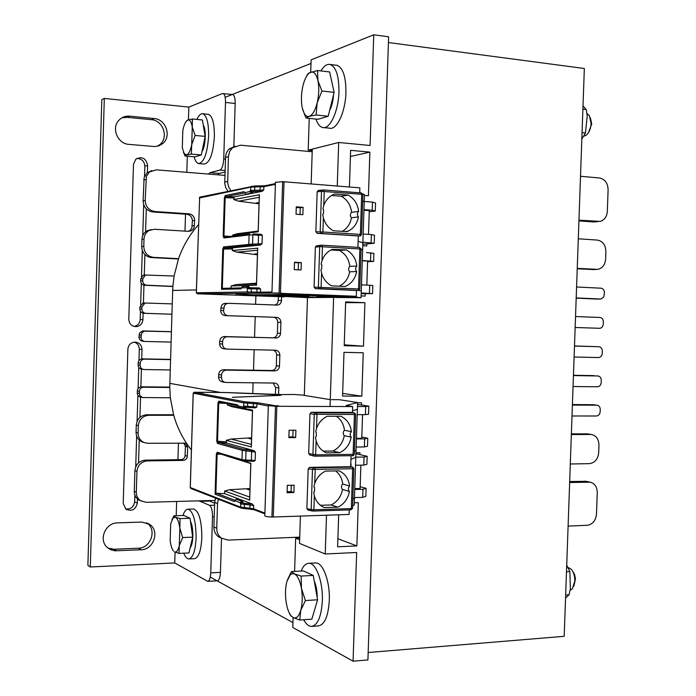 <?xml version="1.0" encoding="UTF-8"?>
<svg xmlns="http://www.w3.org/2000/svg" width="696" height="696" viewBox="0 0 696 696"><rect width="100%" height="100%" fill="white"/><g stroke="black" fill="none" stroke-linecap="round" stroke-linejoin="round"><path stroke-width="1.04" d="M368.167 652.517L564.195 636.309L584.336 68.495L388.42 42.543M292.938 622.607L210.288 577.071M225.156 97.292L310.999 63.467M362.773 245.697L366.775 245.94L366.844 243.887M366.54 252.561L373.882 253.361L373.621 261.418L362.285 260.461M361.12 295.913L365.122 296.078L365.2 293.686M345.634 302.638L364.904 302.699L345.651 301.925L344.215 345.686L363.469 346.164L344.25 344.833M361.816 396.189L363.251 352.776L343.998 352.341L342.571 396.05L361.816 396.189L342.658 393.397M361.52 405.011L361.598 402.793L357.587 402.775M359.884 454.618L359.945 452.757L355.943 452.8M338.674 514.796L337.621 546.786L356.874 545.925L358.301 502.66L354.29 502.773M337.891 538.739L356.874 545.925M310.72 72.184L311.121 59.856L373.752 34.8L388.612 36.801L367.923 659.93L353.063 661.2L356.656 552.502L325.241 553.99L326.511 515.205M300.411 516.093L299.524 543.419L325.241 553.99M330.061 406.49L333.628 297.192M337.264 186.032L338.682 142.48L370.098 145.481L373.752 34.8M311.155 183.935L312.286 149.118L338.682 142.48M307.484 297.566L304.309 395.502M350.427 156.487L369.872 152.119L350.627 150.327L349.427 187.006M364.426 195.428L368.436 195.741L369.872 152.119M312.278 149.144L308.197 150.171L309.233 118.364M294.591 571.407L295.67 538.156L299.645 539.765M353.063 661.2L292.781 627.479L293.103 617.552M364.904 302.699L363.469 346.164M299.698 537.991L295.67 538.156M312.234 150.536L308.197 150.171M191.409 449.999C183.326 439.794 177.428 428.231 173.713 415.303L170.337 397.79L169.754 387.481L172.243 303.891L172.869 286.326L174.087 276.034L178.541 258.668C183.057 245.914 189.677 234.63 198.404 224.817M169.754 387.481L143.559 387.22C141.088 387.454 139.696 388.829 139.374 391.352L139.739 395.415L142.497 397.546L170.337 397.79M173.713 415.303L148.77 415.295C142.619 415.912 139.139 419.384 138.33 425.691L138.104 432.973C138.182 437.514 140.209 440.716 144.185 442.578L147.909 443.282L185.058 443.178L187.624 447.032L187.337 456.237C187.024 458.725 185.667 460.108 183.274 460.387L147.369 460.9C141.227 461.613 137.747 465.128 136.938 471.436L136.303 492.211C136.294 495.813 137.678 498.623 140.453 500.659L146.108 502.321L214.873 500.407M224.912 175.392L156.269 169.841L149.396 171.999L146.36 176.453L145.186 200.404C145.612 206.79 148.883 210.505 154.99 211.541L188.929 213.82C192.505 214.438 194.41 216.63 194.654 220.388L194.149 227.409L192.975 229.428L191.139 230.811L188.39 231.333L154.451 229.254L149.083 230.489C145.934 232.412 144.246 235.274 144.002 239.085L143.785 246.393C144.211 252.761 147.482 256.424 153.59 257.363L178.541 258.668M174.087 276.034L145.438 275.016L142.802 278.765L142.732 280.853C142.906 283.394 144.211 284.847 146.665 285.203L172.869 286.326M172.243 303.891L145.055 303.021L141.941 306.936L141.88 309.024C142.045 311.564 143.359 313 145.812 313.33L171.929 314.218M171.39 331.766L144.316 331.131L141.671 333.062L141.018 337.177C141.192 339.709 142.497 341.136 144.951 341.449L171.068 342.093M170.529 359.632L144.411 359.136C141.949 359.345 140.549 360.711 140.227 363.234L140.166 365.313C140.305 367.749 141.549 369.15 143.889 369.532L170.215 369.95M151.267 229.584L146.995 230.82C143.863 232.734 142.175 235.587 141.941 239.372L141.714 246.654C142.141 252.987 145.403 256.633 151.484 257.572L178.437 258.973M151.737 170.572L146.856 173.008L144.107 177.628L143.106 200.883C143.533 207.234 146.795 210.931 152.876 211.967L186.685 214.229C190.243 214.846 192.139 217.022 192.383 220.762L191.879 227.749L190.391 230.098L188.399 231.342M183.744 442.978L185.388 446.353L185.101 455.515C184.797 457.985 183.439 459.36 181.056 459.638L145.299 460.143C139.183 460.848 135.711 464.345 134.902 470.627L134.276 491.306C134.267 494.882 135.65 497.692 138.408 499.719L140.827 500.911M173.565 414.772L146.691 414.755C140.566 415.373 137.103 418.818 136.294 425.099L136.068 432.346C136.155 436.87 138.173 440.055 142.123 441.908L143.428 442.325M169.746 387.089L141.497 386.811C139.043 387.037 137.651 388.411 137.329 390.917L137.321 393.805L138.121 395.641L139.679 396.85L142.323 397.503M170.537 359.397L142.349 358.866C139.896 359.066 138.504 360.424 138.182 362.938L138.121 365.009C138.26 367.427 139.496 368.828 141.827 369.211L143.202 369.428M171.39 331.688L142.654 330.913L139.618 332.905L138.974 337.003C139.139 339.526 140.444 340.944 142.889 341.257L144.411 341.397M144.055 302.908L142.993 303.012L139.887 306.91L139.818 308.989C139.992 311.512 141.297 312.939 143.741 313.278L171.929 314.227M144.907 274.903L143.367 275.137L140.74 278.87L140.67 280.949C140.844 283.481 142.149 284.916 144.594 285.273L172.852 286.491M272.728 337.83L254.553 337.342L255.206 316.628L273.389 317.245C276.112 317.637 277.565 319.299 277.739 322.239L277.391 333.114C277.104 335.794 275.712 337.36 273.232 337.812L226.818 336.76C224.295 337.264 222.894 338.865 222.598 341.562L222.52 344.041C222.711 347.052 224.225 348.74 227.061 349.105L275.477 350.201C278.217 350.558 279.67 352.22 279.853 355.169L279.496 366.096C279.131 369.037 277.574 370.629 274.816 370.881L226.4 370.124C223.546 370.376 221.928 372.003 221.554 375.005L221.476 377.476C221.632 380.364 223.068 382.034 225.774 382.469L274.615 383.052C277.252 383.47 278.644 385.097 278.8 387.95L278.591 394.467M278.557 296.661L277.852 302.699L276.373 304.378L274.668 305.074M255.597 304.352L255.867 295.939M252.77 393.51L253.109 382.8M273.119 383.026L275.651 387.472L275.433 394.354M273.624 350.166L275.642 351.611L276.651 353.986L276.347 365.739C275.981 368.663 274.424 370.246 271.684 370.498L253.509 370.211L254.162 349.723M587.459 433.886L571.372 433.843M586.119 481.327L569.685 481.51M215.525 498.11L214.655 502.416L213.889 526.959C213.872 531.205 215.456 534.511 218.648 536.877L221.719 538.339M592.922 404.707L572.417 404.567M593.871 375.623L573.452 375.275M573.052 386.506L597.464 386.785C599.648 386.55 600.9 385.123 601.205 382.504L601.283 380.347C601.161 377.719 600.022 376.258 597.847 375.962L573.443 375.579M574.104 357.005L598.612 357.553C600.744 357.283 601.962 355.865 602.249 353.316L602.327 351.149C602.205 348.522 601.066 347.043 598.891 346.721L574.496 345.955M575.148 327.494L599.83 328.303C601.875 327.964 603.032 326.563 603.302 324.101L603.371 321.935C603.249 319.299 602.11 317.811 599.943 317.472L575.531 316.541M576.192 298.14L596.481 299.045M235.013 146.125L228.601 149.518L226.635 152.45L225.6 155.913L224.73 183.526L225.721 187.659L227.949 191.235M578.933 220.876L593.558 221.963L598.142 221.58M577.228 268.778L593.227 269.552M225.574 303.299L223.129 303.926L221.546 305.466L220.675 310.52C220.867 313.522 222.372 315.218 225.191 315.61L255.206 316.628M254.553 337.342L223.903 336.56C221.398 337.064 219.997 338.656 219.71 341.336L219.631 343.798C219.823 346.791 221.328 348.47 224.147 348.835L226.444 349.044M253.509 370.211L223.494 369.733C220.649 369.985 219.04 371.603 218.666 374.587L218.588 377.049C218.744 379.92 220.171 381.573 222.868 382.017L224.973 382.348M312.2 151.745L240.511 145.194L232.56 147.691L229.576 151.606L228.41 156.565L227.662 182.865L228.653 187.015L230.889 190.617M578.959 220.154L600.196 221.398C604.485 220.058 606.86 216.726 607.33 211.393L608.113 189.686C607.808 183.057 604.946 179.168 599.508 178.002L580.508 176.271M577.245 268.369L597.812 269.369C602.475 268.221 605.076 264.802 605.624 259.112L605.894 251.526C605.598 244.922 602.727 241.103 597.298 240.076L578.298 238.789M576.192 297.931L601.048 299.028L603.797 296.983L604.424 292.703C604.302 290.067 603.154 288.562 600.987 288.196L576.584 286.987M575.148 327.477L599.552 328.303M598.891 346.721L574.487 346.069M572.008 415.982L596.42 415.999C598.603 415.738 599.856 414.294 600.161 411.675L600.239 409.518C600.135 406.995 599.047 405.55 596.977 405.185L572.39 405.072M570.302 463.988L589.312 463.649C594.793 462.901 597.925 459.247 598.69 452.704L598.96 445.144C598.76 439.089 596.185 435.531 591.235 434.461L571.346 434.539M568.101 526.089L587.111 525.306C592.601 524.427 595.724 520.712 596.489 514.161L597.264 492.611C597.125 486.939 594.775 483.468 590.217 482.171L569.65 482.519M218.396 499.223L217.517 503.556L216.743 528.238C216.726 532.501 218.318 535.824 221.528 538.208L228.062 540.087L299.732 537.138M281.723 296.766L281.21 302.29L279.879 304.126L277.913 305.083L228.497 303.317L226.043 303.943L224.451 305.492L223.573 310.581C223.764 313.591 225.278 315.305 228.114 315.697L276.53 317.341C279.27 317.733 280.723 319.403 280.906 322.361L280.549 333.297C280.262 335.994 278.861 337.56 276.373 338.021L275.868 338.038M134.102 326.433C137.773 325.641 139.8 323.344 140.201 319.534L140.453 311.338M143.106 313.2L142.915 319.647C142.489 323.57 140.383 325.893 136.599 326.615C131.831 326.546 129.23 324.066 128.786 319.203L133.484 164.239L135.868 159.132C142.158 156.156 146.064 158.244 147.604 165.396L147.387 172.582M146.282 208.913L145.586 231.794M144.89 254.623L144.246 275.712M143.959 285.195L143.393 303.874M140.653 304.604L141.305 283.307M141.506 276.564L142.297 250.482M142.75 235.622L143.689 204.728M144.559 176.314L144.864 166.24C144.385 161.211 141.688 158.618 136.79 158.471M107.984 548.074L114.022 549.257L138.356 548.222C150.823 548.283 157.192 529.726 147.039 523.053L146.656 522.783M141.888 522.052L149.77 524.445C159.984 531.152 153.581 549.823 141.044 549.77L115.023 550.806L110.603 549.683L106.897 547.1C98.423 539.339 105.688 522.713 117.415 522.887L141.888 522.052M157.209 146.291L159.732 144.672C168.989 137.721 163.229 120.286 151.415 119.686L127.064 117.319L121.878 117.85M154.199 118.546C166.083 119.164 171.869 136.703 162.551 143.698L158.923 145.795L154.773 146.578L128.856 144.368C117.711 143.898 111.116 128.221 118.825 120.356C121.756 117.233 125.384 115.832 129.708 116.162L154.199 118.546L151.415 119.686M125.637 508.967C130.752 509.42 133.762 507.027 134.659 501.799L134.859 495.065M137.451 498.962L137.329 503.06C135.668 509.655 131.857 511.69 125.898 509.168L123.209 503.46L127.881 349.157C128.377 344.981 130.665 342.623 134.737 342.093C139.235 342.415 141.653 344.877 142.001 349.47L141.714 358.901M141.401 369.158L140.862 386.854M140.549 397.111L139.939 417.339M139.244 440.072L138.547 462.831M135.72 466.842L136.651 436.122M137.103 421.315L137.895 395.319M138.095 388.594L138.748 367.349M138.948 360.615L139.296 349.166C139.191 345.668 137.538 343.319 134.328 342.119M199.073 500.85L209.496 505.331C211.488 506.766 212.498 510.612 212.515 516.876L210.757 572.851C210.453 578.15 209.435 580.969 207.695 581.325L174.748 562.942L90.297 566.988L87.887 565.309L101.807 99.711L104.322 98.432L90.297 566.988M233.839 146.36L235.187 103.469C235.222 98.258 234.395 95.282 232.716 94.526L222.381 93.551L188.834 107.088L188.442 119.799L188.834 107.088L104.322 98.432M217.961 174.826L219.466 173.434L225.017 172.042M214.629 503.252L208.539 500.589M207.869 581.317L217.335 580.795C219.101 580.447 220.136 577.628 220.441 572.356L221.511 538.199M223.077 93.49C224.73 94.238 225.53 97.222 225.495 102.442L223.729 158.966C223.32 165.248 222.067 168.963 219.98 170.102L209.983 172.66L208.504 174.07M314.992 562.977L315.819 562.942C323.057 562.612 330.113 581.682 329.295 600.378C328.277 616.343 324.597 624.851 318.281 625.913L312.165 626.348M301.124 571.059C303.247 565.883 305.866 563.29 308.981 563.282C316.158 562.951 323.144 582.073 322.335 600.822C321.317 616.821 317.672 625.347 311.399 626.409C308.624 626.296 306.049 624.077 303.691 619.753M193.349 509.028L193.775 509.011C199.012 511.247 201.701 520.773 201.857 537.599C201.092 550.797 198.604 557.818 194.393 558.679L189.112 558.923M182.926 515.484C184.37 511.273 186.102 509.176 188.12 509.185C193.297 511.421 195.968 520.973 196.115 537.825C195.35 551.049 192.879 558.088 188.712 558.94C186.876 558.801 185.214 556.878 183.744 553.181M335.855 65.18L337.09 65.328C343.032 67.86 345.982 76.943 345.912 92.594C345.494 112.073 336.742 130.474 329.434 128.168L323.779 127.603M320.917 70.914C323.91 65.963 327.007 63.823 330.209 64.493C336.098 67.016 339.013 76.116 338.952 91.802C338.526 111.334 329.843 129.787 322.605 127.49C319.821 126.768 317.594 123.949 315.932 119.051M207.913 114.266L208.487 114.327C212.489 116.145 214.455 123.566 214.377 136.581C213.106 153.859 209.722 163.021 204.25 164.047L199.143 163.621M196.916 119.416C198.786 115.301 200.744 113.413 202.806 113.752C206.764 115.571 208.713 123.001 208.626 136.042C207.364 153.364 204.015 162.533 198.586 163.569C196.724 163.116 195.237 160.854 194.123 156.791M588.416 132.762L591.731 123.984L590.417 117.885M586.928 113.491L589.399 115.649L591.104 123.47C590.739 128.812 589.112 132.727 586.232 135.215L583.787 136.251M317.176 102.843L316.088 114.988L309.241 116.336C312.521 115.066 315.166 110.568 317.176 102.843C318.986 94.856 319.229 87.409 317.898 80.501L321.935 91.002L317.176 102.843M306.031 77.23L307.51 74.298L309.155 72.897L317.533 70.513L317.898 80.501C316.349 74.002 313.94 71.236 310.668 72.21L308.937 73.297C306.397 75.681 304.396 79.892 302.917 85.921C301.194 93.699 300.959 100.963 302.212 107.715L304.213 113.474C305.64 115.919 307.319 116.876 309.241 116.336L306.101 118.042L302.612 109.385M321.935 91.002L334.115 92.368L329.634 71.958L317.533 70.513M334.115 92.368L328.19 116.249L316.088 114.988M328.19 116.249L318.046 119.268L306.101 118.042M331.496 80.44L333.575 89.923M333.567 94.604C333.149 100.903 331.853 106.131 329.669 110.299M573.869 586.128L575.47 578.898L574.565 574.461L572.608 571.155M568.093 567.484L571.112 569.128C573.617 571.981 574.861 575.94 574.826 581.003L572.399 588.738L570.102 590.304M300.733 610.453L299.732 620.032L293.051 617.526C296.226 618.962 298.784 616.612 300.733 610.453C302.49 603.858 302.725 596.498 301.446 588.372L305.405 600.552L300.733 610.453M287.283 580.255L291.467 571.573L294.46 573.904L301.159 576.079L301.446 588.372C299.95 580.473 297.627 575.653 294.46 573.904L292.285 573.635L290.215 574.861L286.952 581.343C285.282 587.798 285.047 594.976 286.265 602.884C287.265 608.661 288.857 612.958 291.032 615.751L293.051 617.526L290.067 614.812L289.162 612.706M291.467 571.573L303.404 570.938L313.252 575.418L301.159 576.079M313.252 575.418L317.585 599.787L305.405 600.552M317.585 599.787L311.834 619.188L299.732 620.032M314.261 581.082C316.236 585.597 317.211 591.078 317.185 597.533M316.854 602.231L314.348 610.705M191.713 144.664L191.348 154.094L186.693 154.93C188.755 154.077 190.426 150.658 191.713 144.664L192.261 127.037L195.106 135.45L191.713 144.664M186.006 121.6L187.772 120.025L192.435 118.981L192.261 127.037C191.322 121.809 189.825 119.468 187.772 120.025L186.937 120.539C185.223 122.139 183.848 125.437 182.831 130.43L182.3 147.709L184.196 153.642L186.693 154.93L185.058 156.008L183.474 152.25M195.106 135.45L205.137 136.381L202.414 119.964L192.435 118.981M205.137 136.381L201.327 154.964L191.348 154.094M201.327 154.964L194.932 156.852L185.058 156.008M203.275 125.158C206.451 129.299 205.642 146.23 202.04 151.511M179.307 545.568L178.994 553.398L174.426 551.815C176.427 552.668 178.054 550.588 179.307 545.568L179.846 528.107L182.648 537.556L179.307 545.568M172.008 519.668L173.948 515.779L175.496 517.232L180.064 518.607L179.846 528.107C178.942 522 177.489 518.372 175.496 517.232L173.104 517.946L170.703 523.688L170.172 540.818C170.842 545.673 171.938 549.066 173.461 550.98L172.904 550.214M173.948 515.779L183.814 515.458L190.043 518.268L180.064 518.607M190.043 518.268L192.67 537.164L182.648 537.556M192.67 537.164L188.964 552.946L178.994 553.398M190.495 521.513C193.758 527.15 193.566 543.959 190.199 547.7M581.83 139.078L585.432 133.04L587.215 116.128L586.267 109.585L583.013 105.879M582.891 109.185L586.267 109.585M582.056 132.675L585.432 133.04M565.552 597.986L569.032 594.819L570.346 588.964L569.859 571.616L566.718 565.135M569.859 571.616L566.483 571.808M569.032 594.819L565.657 595.054M321.709 268.813L321.83 265.08L321.1 264.123L321.97 260.826C323.892 255.397 327.303 251.587 332.183 249.377L346.399 249.925C352.437 253.318 355.917 258.677 356.83 266.002C355.273 267.769 355.212 269.604 356.648 271.518C355.256 278.722 351.436 283.707 345.207 286.456L331.592 285.839C326.563 283.185 323.222 278.931 321.569 273.067L320.917 269.7L321.709 268.813L321.83 265.08M350.279 290.084L315.392 288.666L314.07 287.144L359.788 288.979L361.102 249.029L319.699 246.601L320.456 245.305L321.952 245.21L316.28 245.879M314.07 287.144L315.366 247.21L316.271 245.888L320.517 245.279M357.074 235.866L317.193 233.343L315.862 231.768L317.159 191.783L318.629 190.426M275.468 182.378L282.663 181.656L359.875 187.85L359.71 192.809M356.5 290.415L356.308 296.27L274.363 293.086M355.334 290.432L319.734 288.866M358.292 235.892L357.918 247.341M303.091 207.33L302.856 214.699L296.044 214.229L296.279 206.834L303.091 207.33L300.246 207.773L300.028 214.507M301.307 262.61L301.072 269.97L294.26 269.63L294.495 262.244L301.307 262.61L298.471 262.792L298.245 269.83M296.261 207.486L300.246 207.773M282.08 293.19L274.128 292.981L282.08 293.286M273.615 293.051L197.238 293.782L283.803 296.835L235.674 293.895L307.475 297.653M362.668 201.457L364.225 201.579L362.694 200.839M294.486 262.575L298.471 262.792M274.381 293.086L275.599 293.129M274.05 293.147L275.599 293.199M333.079 297.427L307.475 297.592M362.79 193.862L364.452 194.697L361.059 297.714L334.846 297.479M361.059 297.714L349.662 296.313L356.308 296.27M288.788 294.408L253.379 294.791L314.166 297.305L352.672 297.079L288.788 294.408M360.885 192.905L359.728 192.314M361.189 293.721L372.551 293.616L361.215 292.973M370.524 260.913L370.794 252.813M369.454 293.329L369.724 285.23L361.476 284.847M366.827 285.09L367.618 261.087L362.277 260.8M367.601 261.748L373.621 261.418M372.551 293.616L372.821 285.569L369.724 285.23M358.109 290.389L361.285 290.858M362.903 194.532L361.685 194.28L360.363 234.387L361.581 234.543L360.345 235.909L356.987 235.866M323.501 213.515L323.623 209.774L322.892 208.809L323.762 205.52C325.302 201.101 327.929 197.734 331.653 195.419L334.593 194.01L348.2 195.063C354.238 198.577 357.718 204.015 358.631 211.375C357.065 213.106 357.005 214.942 358.449 216.891C357.187 223.581 353.733 228.349 348.096 231.185L347 231.646L333.393 230.759C328.364 228.01 325.023 223.686 323.362 217.778L322.718 214.403L323.501 213.515L323.623 209.774M315.862 231.768L322.9 231.985L322.231 233.525L360.015 235.935M348.2 195.063L341.257 196.211C347.243 199.682 350.688 205.059 351.602 212.341L358.631 211.375M356.648 271.518L349.653 271.832C348.383 278.513 344.929 283.298 339.283 286.186M349.653 271.832C348.217 269.935 348.278 268.125 349.827 266.385L356.83 266.002M346.399 249.925L339.483 250.473C345.468 253.831 348.913 259.13 349.827 266.385M339.483 250.473L330.922 249.977M358.449 216.891L351.419 217.796C350.305 223.877 347.269 228.392 342.328 231.342M351.419 217.796C349.992 215.873 350.053 214.055 351.602 212.341M341.257 196.211L331.574 195.463M361.085 249.586L362.642 249.673L361.094 249.212M362.868 242.808L358.118 241.26M369.245 211.819L375.283 211.045L372.203 210.227L372.473 202.11L364.225 201.483M372.473 202.11L375.553 202.988L375.283 211.045M372.203 210.227L363.965 209.626M362.816 244.218L374.222 243.287L362.886 242.173M371.125 242.678L371.394 234.561L363.155 234.039M374.222 243.287L374.483 235.231L371.394 234.561M368.506 234.378L369.289 210.627L363.938 210.236M199.291 198.003L250.612 187.163L254.362 186.946L263.854 186.711L263.749 189.947L262.244 191.313L234.317 196.838L233.83 199.561L259.382 194.793M258.207 231.803L232.716 235.048L232.681 236.127M261 234.291L258.982 234.213L261 234.291L262.305 235.239L258.52 235.213L258.973 234.213L253.3 233.926M223.651 246.889L224.634 247.959L223.546 249.064L222.772 249.064L223.651 246.889L252.552 244.087L252.848 234.917L258.52 235.213L258.242 243.939L262.035 243.739L260.495 245.027L232.725 247.828L232.229 250.508L257.685 248.194M256.511 285.16L231.115 285.96L231.046 288.188M271.971 292.024L260.495 292.198L260.6 288.97L259.086 287.935M250.421 190.399L251.482 191.522L250.012 191.539L250.421 190.399L251.386 191.539L253.066 191.757L252.483 192.844L253.066 191.757M223.181 235.996L223.929 237.989L224.86 237.023L223.181 235.996L224.382 197.725L225.234 195.532L226.174 196.62L225.156 197.708L223.955 235.988L230.106 236.449M248.568 287.726L241.521 287.813L242.399 286.543L248.167 286.326M223.738 288.361L222.311 288.449L221.511 289.319L241.12 288.875L242.399 286.543L248.35 286.317L246.967 287.683L247.306 288.744L248.69 287.378L248.376 286.317L250.029 287.718M258.982 234.213L253.309 233.917L252.848 234.917L249.098 234.917L248.803 244.252L249.829 245.383L260.495 245.027M225.226 237.049L249.603 234.039L249.098 234.917L223.929 237.989M258.181 231.055L237.493 233.682L232.716 235.048M233.83 199.561L238.519 201.196L259.043 203.797M238.519 201.196L259.251 197.299M256.111 203.023L259.086 202.493M256.519 283.202L235.892 284.603L231.115 285.96M232.229 250.508L236.91 252.152L257.424 254.806M236.91 252.152L257.572 250.255M235.892 284.603L256.493 283.968M253.553 283.803L256.502 283.716M254.492 254.023L257.459 253.77M314.166 297.305L349.766 296.957M255.937 294.765L314.166 297.175M286.761 294.469L295.278 294.834L287.022 294.599M290.554 294.617L287.022 294.46M291.702 294.678L290.275 294.634M300.324 295.113L295.278 294.782M303.36 295.208L300.324 295.06M306.327 295.356L303.369 295.087M308.032 295.348L312.243 295.582L307.545 295.513M311.173 295.504L308.024 295.426M312.243 295.582L311.182 295.4M312.835 295.53L312.252 295.522M317.75 295.835L312.826 295.643M321.308 296.009L318.62 295.913M325.65 295.948L321.726 296.087L330.252 296.305L321.726 296.087M326.537 296.139L325.432 296.105M332.044 296.218L330.261 296.235M328.843 296.244L333.114 296.392L328.094 296.383M333.828 296.487L330.148 296.47L333.123 296.313M334.115 296.305L335.185 296.479L333.941 296.444M339.291 296.74L330.774 296.566L339.291 296.74L335.185 296.4M285.586 294.773L278.313 294.608M282.228 294.573L283.524 294.704L282.228 294.652M286.717 294.826L285.586 294.669M289.144 294.921L286.726 294.721M290.284 295.087L291.989 294.913L289.144 294.834M299.698 295.365L295.417 295.278M301.733 295.487L299.698 295.313M302.516 295.426L301.733 295.409M305.457 295.626L302.508 295.513M320.404 296.226L316.106 296.148M323.536 296.409L320.412 296.157M327.077 296.557L323.536 296.313M276.39 294.739L271.24 294.773M283.611 294.8L281.854 294.86M285.169 295.017L280.54 294.921L284.655 294.843M288.283 295.095L289.058 295.147M292.007 295.069L288.188 295.235M288.275 295.235L289.058 295.226M297.175 295.452L292.311 295.235M295.617 295.461L299.324 295.452M299.236 295.452L297.618 295.382M300.655 295.722L299.263 295.678L300.324 295.565M302.421 295.67L303.534 295.6M305.866 295.939L304.483 295.887L305.553 295.783M278.313 294.712L275.494 294.765M280.558 294.921L278.931 294.913M284.246 295.2L282.48 295.261M286.952 295.313L284.246 295.139M288.196 295.4L286.952 295.243M288.962 295.382L288.196 295.348M291.789 295.539L290.832 295.478M292.442 295.487L291.789 295.478M295.304 295.461L292.442 295.574M295.348 295.687L293.973 295.469M298.332 295.791L295.348 295.609M330.556 296.54L329.443 296.653M330.774 296.566L332.001 296.705L330.548 296.644M307.075 295.844L305.875 295.852M308.867 295.991L307.066 295.957M296.548 295.069L300.254 295.095L296.548 295.069M295.356 294.991L299.41 295.087L295.356 294.991M315.697 295.817L312.208 295.696L315.697 295.817M333.984 296.583L338.3 296.714L333.984 296.583M298.758 295.348L296.313 295.304L298.758 295.348M319.464 296.209L317.011 296.165L319.464 296.209M324.484 296.461L322.622 296.452L324.484 296.461M323.875 296.505L326.25 296.522L323.875 296.47M292.311 295.322L290.293 295.226M291.737 295.313L289.536 295.243L291.737 295.295M295.304 295.504L292.92 295.417M292.685 295.391L295.095 295.435L292.685 295.391M300.315 295.635L297.183 295.382M295.617 295.574L297.175 295.513M305.553 295.852L302.421 295.609M300.837 295.791L302.412 295.73M271.988 294.808L273.989 294.869L271.988 294.808M274.833 294.826L272.954 294.782L274.833 294.826M275.242 294.904L278.931 295L275.242 294.904M276.477 294.921L278.391 295L276.477 294.921M278.748 295.052L282.358 295.139L278.748 295.017M279.983 295.069L281.889 295.147L279.983 295.069M290.798 295.487L291.259 295.513L290.798 295.487M287.918 295.469L287.413 295.452L287.926 295.4M297.001 295.817L295.591 295.765L297.001 295.774M337.969 507.201L324.179 507.549C319.238 505.279 315.958 501.337 314.331 495.717L313.678 492.411L314.47 491.489L314.592 487.774L313.861 486.861L314.723 483.546C316.758 477.76 320.36 473.611 325.545 471.105L339.161 470.853C345.199 473.758 348.67 478.813 349.592 486.017C348.026 487.879 347.965 489.706 349.409 491.498C348.017 498.762 344.198 503.991 337.969 507.201L331.157 504.965L320.438 505.296M352.628 467.094L353.864 468.547L352.637 468.739L315.184 469.417L312.469 469.287L313.713 467.755L309.607 467.364L308.18 468.86L306.892 508.593L311.164 509.603L312.469 469.287L308.18 468.86M349.74 466.72L309.607 467.364M310.007 454.958L308.676 453.505L309.964 413.72L311.382 412.267L351.567 412.397M270.77 405.359L268.343 405.611L275.468 406.281L352.672 406.568L352.481 412.537M349.27 509.898L349.122 514.44L271.927 517.05C267.464 516.823 265.098 516.415 264.819 515.823L264.837 515.449M308.206 510.011L306.892 508.593M351.054 455.697L350.688 466.842M295.904 430.215L295.661 437.558L288.849 437.601L289.084 430.25L295.904 430.215M294.13 485.208L293.886 492.533L287.074 492.716L287.309 485.373L294.13 485.208M293.077 430.232L292.859 436.905L288.875 436.931M295.661 437.558L292.859 436.905M278.47 405.785L270.526 405.646L278.461 406.107M304.317 395.215L293.825 394.467L282.445 394.571L280.149 395.38L232.412 397.303L278.67 395.354L280.94 394.571L226.661 392.544L194.175 392.248L244.827 401.792L257.981 402.793L273.415 405.403M331.505 399.643L339.413 399.687L357.596 402.54L357.37 409.379L352.541 410.736M291.302 485.277L291.093 491.62L287.109 491.724M293.886 492.533L291.093 491.62M357.37 409.379L354.22 505.061L352.628 506.035M270.788 405.35L273.824 405.359M352.672 406.568L346.077 405.49L357.596 402.54M329.747 399.548L304.317 395.424M270.466 405.115L269.7 405.359M360.163 486.704L366.105 488.331L365.844 496.344L362.703 497.353L354.464 497.588M364.043 457.028L367.166 456.28L366.905 464.293L363.773 465.102L364.043 457.028L355.795 457.15M363.773 465.102L355.534 465.241M362.703 497.353L362.973 489.297L354.734 489.505M355.908 453.714L367.166 456.28M362.973 489.297L366.105 488.331M360.876 465.145L360.11 488.47L354.76 488.601M352.855 499.171L354.447 498.232L352.889 498.275M315.723 412.267L346.269 412.685M354.464 412.885L355.656 414.346L354.429 414.468L353.116 454.366L354.342 454.157L355.656 414.398M339.752 452.67L326.146 452.835C321.117 450.495 317.776 446.449 316.115 440.716L315.471 437.392L316.254 436.479L316.375 432.755L315.645 431.833L316.515 428.519C318.542 422.759 322.152 418.679 327.337 416.269L340.944 416.278C346.982 419.296 350.462 424.43 351.384 431.659C349.818 433.504 349.757 435.331 351.202 437.149C349.801 444.405 345.99 449.572 339.752 452.67L332.923 451.025L323.161 451.138M308.676 453.505L315.662 454.853L315.07 456.176L313.765 456.037L315.062 456.176M336.359 416.269C341.04 419.523 343.737 424.186 344.45 430.25L351.384 431.659M349.409 491.498L342.502 489.445C341.118 496.622 337.342 501.799 331.157 504.965M342.502 489.445C341.075 487.67 341.136 485.86 342.684 484.016L349.592 486.017M335.611 470.922C339.7 474.115 342.058 478.483 342.684 484.016M351.202 437.149L344.268 435.679C342.884 442.847 339.1 447.963 332.923 451.025M344.268 435.679C342.841 433.878 342.902 432.068 344.45 430.25M355.795 457.246L350.932 459.438M354.464 450.434L356.021 450.416L354.447 451.086M350.793 463.675L351.132 466.894M351.219 464.154L350.784 464.041M365.704 406.568L368.828 406.142L368.567 414.163L365.444 414.651L365.704 406.568L357.466 406.542M357.535 404.402L368.828 406.142M365.444 414.651L357.196 414.642M361.807 437.036L367.766 438.236L367.497 446.258L364.373 446.945L356.135 447.032M364.373 446.945L364.643 438.871L356.395 438.932M364.643 438.871L367.766 438.236M362.546 414.651L361.763 438.271L356.422 438.306M227.409 403.715L227.366 405.02L238.702 407.299M244.374 408.439L252.544 410.135M251.378 446.954L226.261 440.35L226.583 443.082L253.962 450.608L255.406 452.139L251.648 451.539L252.178 450.39L243.374 449.294L218.535 442.395L217.483 443.413L216.752 441.107L218.535 442.395L226.583 443.082M255.136 460.595L253.718 461.309L251.795 461.204L251.378 460.221L255.136 460.595L255.406 452.139M225.774 455.602L250.856 463.266M249.69 500.041L224.66 491.011L224.582 493.629L216.473 493.29L215.09 494.177L234.404 501.555L236.17 499.206L242.182 501.25M264.906 513.126L253.605 508.811L253.709 505.609L252.3 504L224.582 493.629M256.841 407.073L255.389 407.873L253.483 407.743L253.074 406.716L256.841 407.073L256.946 403.863L268.325 406.003M217.918 453.244L217.204 452.269L216.343 454.114L215.09 494.177M219.719 402.166L218.788 401.148L217.944 403.027L216.752 441.107M242.539 502.764L241.877 501.216L242.504 501.364L243.217 502.625L240.163 502.677L234.752 500.615L236.135 499.197L241.547 501.224L240.163 502.677L240.494 503.887L241.625 502.825L240.494 503.887M217.987 453.27L216.343 454.114M217.204 452.269L241.99 459.656L242.617 460.648L217.926 453.253M246.532 449.781L246.001 450.93L251.648 451.539L251.378 460.221L245.705 460.056L246.001 450.93L242.278 450.364L241.99 459.656L245.705 460.056L246.132 461.039L251.717 461.196M253.962 450.608L252.178 450.39M219.623 402.166L218.718 403.088L217.526 441.186L226.209 441.925M251.613 437.81L231.02 439.037L226.261 440.35M227.366 405.02L232.038 406.699L252.465 410.84M231.02 439.037L251.404 444.431M248.646 438.384L251.569 439.132M250.003 488.548L229.428 489.714L224.66 491.011M225.774 455.732L250.795 463.536M229.428 489.714L249.734 497.083M247.036 489.114L249.951 490.132M144.002 239.085L141.941 239.372M194.489 225.53L192.218 225.887M194.654 220.388L192.383 220.762M188.929 213.82L186.685 214.229M154.99 211.541L152.876 211.967M145.186 200.404L143.106 200.883M145.821 179.49L143.741 180.064M136.303 492.211L134.276 491.306M136.938 471.436L134.902 470.627M147.369 460.9L145.299 460.143M183.274 460.387L181.056 459.638M187.337 456.237L185.101 455.515M187.624 447.032L185.388 446.353M138.104 432.973L136.068 432.346M138.33 425.691L136.294 425.099M148.77 415.295L146.691 414.755M139.304 393.431L137.269 392.988M139.374 391.352L137.329 390.917M143.559 387.22L141.497 386.811M140.166 365.313L138.121 365.009M140.227 363.234L138.182 362.938M144.411 359.136L142.349 358.866M141.018 337.177L138.974 337.003M141.079 335.089L139.035 334.933M145.273 331.035L143.202 330.896M145.812 313.33L143.741 313.278M141.88 309.024L139.818 308.989M141.941 306.936L139.887 306.91M146.665 285.203L144.594 285.273M142.732 280.853L140.67 280.949M142.802 278.765L140.74 278.87M153.59 257.363L151.484 257.572M143.785 246.393L141.714 246.654M196.385 289.928L172.66 290.458M220.58 392.448L169.798 383.357M224.695 182.117L227.627 181.447M225.469 157.383L228.41 156.565M593.558 221.963L597.951 221.572M591.861 269.596L596.246 269.448M596.202 299.045L600.605 299.036M592.427 404.663L596.803 405.176M586.006 433.756L590.356 434.408M584.318 481.153L588.659 482.05M213.889 526.959L216.743 528.238M214.655 502.416L217.517 503.556M275.651 387.472L278.8 387.95M218.588 377.049L221.476 377.476M218.666 374.587L221.554 375.005M223.494 369.733L226.4 370.124M271.684 370.498L274.816 370.881M276.347 365.739L279.496 366.096M276.695 354.864L279.853 355.169M219.631 343.798L222.52 344.041M219.71 341.336L222.598 341.562M224.53 336.533L227.453 336.733M277.391 333.114L280.549 333.297M277.739 322.239L280.906 322.361M273.389 317.245L276.53 317.341M225.191 315.61L228.114 315.697M220.675 310.52L223.573 310.581M220.745 308.058L223.651 308.102M278.435 300.472L281.602 300.472M142.915 319.647L140.201 319.534M147.604 165.396L144.864 166.24M141.044 549.77L138.356 548.222M116.571 550.823L114.022 549.257M129.708 116.162L127.064 117.319M137.329 503.06L134.659 501.799M142.001 349.47L139.296 349.166M174.739 562.942L175.079 552.128L174.748 562.942M176.201 515.701L176.645 501.468L176.21 515.701M177.932 459.682L178.446 443.021L177.941 459.682M184.997 231.133L185.519 214.15L185.006 231.133M186.815 172.312L187.311 156.2L186.824 172.312M235.187 103.469L225.495 102.442M225.417 159.106L223.729 158.966M225.06 170.52L219.98 170.102M219.466 173.434L209.983 172.66M209.209 501.085L199.735 501.346M214.568 505.183L209.496 505.331M214.203 516.823L212.515 516.876M220.441 572.356L210.757 572.851M321.97 260.826L322.431 246.628L321.961 245.21L359.388 247.428L321.987 245.218M315.392 288.666L320.473 288.692L321.108 287.204L321.569 273.067M361.102 248.977L359.388 247.428L359.884 248.829L358.562 288.884L358.249 290.38L355.186 290.432M319.568 288.666L318.385 287.135L319.699 246.601L315.366 247.21M284.02 181.76L280.453 293.06M284.072 296.835L284.525 296.74M282.663 181.656L279.096 293.007M200.248 197.029L254.745 185.98M251.482 191.522L260.356 191.348L259.956 190.165L250.508 190.382L250.995 186.371L260.435 185.98L259.956 190.165L263.749 189.947M254.675 191.348L254.762 185.98L264.445 185.788M261.47 293.32L260.495 292.198L247.297 291.946L196.289 292.781L197.238 293.782L196.289 292.781L199.648 197.212L196.342 292.781M257.12 293.251L256.815 288.927L257.294 287.892L248.324 287.718M251.447 293.103L251.134 288.788L251.613 287.752M248.263 293.051L247.297 291.946L247.306 288.744M317.193 233.343L322.231 233.525M361.459 193.027L361.685 194.28L321.5 191.33L320.177 231.907L321.326 233.482M323.762 205.52L324.223 191.356L323.779 189.982L322.318 190.034L321.5 191.33L317.159 191.783M322.361 190.017L318.577 190.417M362.903 194.471L361.207 192.922L323.805 189.991M323.362 217.778L322.9 231.985L360.363 234.387L359.658 235.9M320.473 288.692L357.901 290.354M359.788 288.988L358.249 290.38M264.889 185.719L263.854 186.711L275.407 184.336M258.207 231.855L259.39 194.628M262.305 235.239L262.035 243.739M256.511 285.238L257.694 248.063M234.317 196.838L226.174 196.62L244.487 192.931M260.356 191.348L262.244 191.313M245.731 194.149L244.531 192.514M244.531 192.714L250.012 191.539L251.3 193.07L246.14 194.184L252.483 192.844M222.772 249.064L221.511 289.319M225.234 195.532L244.192 191.67M260.6 288.97L247.393 288.736L248.063 287.77L259.26 287.935M259.173 287.935L257.294 287.892M241.469 287.883L222.903 288.335M249.977 287.718L248.376 286.317M249.351 287.718L248.681 286.334M241.469 287.848L241.12 288.875M222.311 288.449L223.546 249.064L232.281 248.916M232.725 247.828L224.634 247.959L249.829 245.383M258.703 245.079L258.242 243.939L252.552 244.087L253.013 245.227M233.882 197.942L224.382 197.725M251.386 191.539L251.3 193.07L252.396 191.618M314.47 491.489L314.592 487.774M314.723 483.546L315.184 469.417L314.618 467.782L313.713 467.755M307.876 509.977L312.034 510.96L311.164 509.603L313.87 509.785L314.331 495.717M313.304 511.064L312.034 510.96L313.304 511.064L313.87 509.785L351.323 508.593L350.732 509.855L313.418 511.047M349.392 466.677L352.394 467.077L352.637 468.739L351.323 508.593L352.559 508.315L353.864 468.625M352.046 467.129L314.618 467.782M276.825 406.29L273.276 517.015M254.005 509.672L250.203 509.141L249.855 508.193L240.485 507.106L190.295 487.531M250.134 509.124L244.557 508.672L244.296 504.53L244.783 503.338L241.625 502.825M244.479 508.654L240.964 508.019L240.59 503.921L249.951 504.992L249.855 508.193L253.605 508.811L254.101 509.733L240.964 508.019L190.739 488.453L190.295 487.626L193.227 393.205L243.783 402.853L256.946 403.863L257.981 402.793M275.468 406.281L271.927 517.05M254.345 509.829L264.88 513.865M190.974 488.548L190.243 487.6L193.175 393.197L194.175 392.248M193.227 393.162L194.384 392.231M196.846 392.422L195.585 392.24M202.075 392.587L202.945 392.3M202.78 392.318L197.072 392.448M281.602 394.867L223.816 392.474M280.94 394.571L281.593 394.867M315.184 456.158L352.498 455.671L353.116 454.366L315.662 454.853L316.115 440.716M351.175 412.328L354.212 412.858L354.429 414.468L314.253 414.294L312.948 454.662L313.748 456.037L309.65 454.914M353.864 412.911L315.532 412.806L314.253 414.294L309.964 413.72M315.532 412.806L311.382 412.267M351.297 412.337L354.212 412.858M316.254 436.479L316.375 432.755M316.515 428.519L316.976 414.433L316.436 412.858M349.479 466.677L352.394 467.077M244.827 401.792L243.783 402.853L243.687 406.046L247.411 406.403L253.074 406.716L253.649 402.392M247.994 402.088L247.515 403.202L247.811 407.421L253.422 407.734L247.82 407.421M251.369 447.119L252.544 410.083M249.681 500.241L250.856 463.249M244.653 407.116L247.759 407.421L244.653 407.116M239.076 407.36L237.458 404.828L237.745 405.933L243.191 407.021L244.305 408.43M237.797 405.907L238.806 407.325M243.374 449.294L242.278 450.364L217.483 443.413M218.788 401.148L237.458 404.828M244.47 407.099L243.191 407.021L243.591 406.029L244.531 407.108M252.3 504L244.783 503.338M234.813 500.241L216.473 493.29M242.217 502.416L241.877 501.216L236.405 499.197M236.057 499.215L236.91 499.25M234.796 500.737L234.404 501.555M215.891 493.403L217.117 454.192L221.015 454.175M242.617 460.648L246.053 461.03M225.547 403.341L217.944 403.027M253.709 505.609L249.951 504.992L250.43 503.8M243.591 406.029L244.426 407.09M244.566 407.116L244.496 408.448L246.219 407.308M244.888 407.456L245.531 407.247M244.87 408.448L246.166 407.308M245.227 407.456L244.522 408.448M146.995 230.82L149.083 230.489M188.886 231.133L191.139 230.811M147.3 172.608L149.396 171.999M138.408 499.719L140.453 500.659M142.123 441.908L144.185 442.578M142.654 330.913L144.725 331.061M142.993 303.012L145.055 303.021M143.367 275.137L145.438 275.016M229.602 148.553L232.56 147.691M592.601 404.672L596.977 405.185M586.876 433.799L591.235 434.461M585.875 481.284L590.217 482.171M218.648 536.877L221.528 538.208M223.903 336.56L226.818 336.76M273.232 337.812L276.373 338.021M224.347 303.43L227.27 303.447M274.763 305.057L277.913 305.083M136.599 326.615L134.285 326.476M149.77 524.445L147.039 523.053M162.551 143.698L159.732 144.672M308.981 563.282L315.819 562.942M188.12 509.185L193.775 509.011M330.209 64.493L337.09 65.328M202.806 113.752L208.487 114.327M304.213 113.474L304.717 115.188M291.032 615.751L291.32 616.36M289.579 575.592L290.354 573.461M184.196 153.642L185.084 155.921M173.104 517.946L174.009 515.98M275.477 182.117L271.945 292.903M361.207 192.922L323.77 189.982L318.089 190.478M362.894 194.541L361.581 234.508M348.096 231.185L345.025 231.516M260.443 185.971L264.254 185.902L275.433 183.596M245.758 194.158L244.531 192.488M241.469 287.935L222.476 288.388M258.155 231.838L259.33 194.671M256.459 285.212L257.633 248.098M268.343 405.611L264.819 515.823M195.611 392.24L194.375 392.231M223.842 392.474L202.98 392.3M352.55 455.671C352.733 456.167 353.324 455.689 354.342 454.236M315.114 456.176L352.489 455.671M313.357 511.064L350.732 509.855M352.55 508.411L350.793 509.846M203.319 392.579L202.179 392.587M244.174 408.404L238.902 407.343M242.504 501.364L243.217 502.625M242.626 460.648L246.097 461.039M219.605 402.157L237.745 405.759M251.317 447.076L252.491 410.101M255.389 407.873L253.466 407.743M253.718 461.309L246.132 461.039M249.629 500.189L250.804 463.258"/></g></svg>
